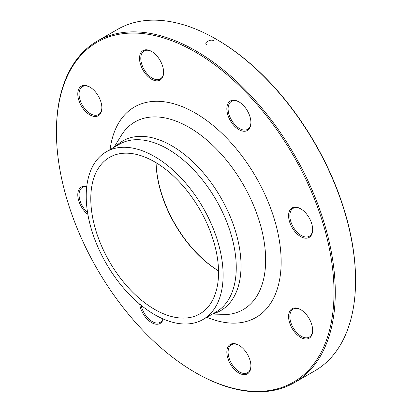 <?xml version="1.0" encoding="UTF-8"?>
<svg xmlns="http://www.w3.org/2000/svg" width="412" height="412" viewBox="0 0 412 412"><rect width="100%" height="100%" fill="white"/><g stroke="black" fill="none" stroke-linecap="round" stroke-linejoin="round"><path stroke-width="0.62" d="M56.434 132.087L56.434 131.356A197.178 113.841 60 0 1 97.273 41.092A197.178 113.841 60 0 1 195.86 50.856A197.178 113.841 60 0 1 324.671 224.612A197.178 113.841 60 0 1 294.446 382.614A197.178 113.841 60 0 1 195.86 372.85L195.226 372.484A196.282 113.326 -120 0 0 334.019 292.35A196.282 113.326 -120 0 0 195.226 51.958A196.282 113.326 -120 0 0 56.434 132.087A196.282 113.326 -120 0 0 195.226 372.484M294.446 382.614L314.727 370.908A197.178 113.841 -120 0 0 355.566 280.644A197.178 113.841 -120 0 0 216.14 39.15A197.178 113.841 -120 0 0 117.554 29.386L97.273 41.092M216.14 39.15L216.774 39.516A196.282 113.326 60 0 1 355.566 279.913L355.566 280.644M154.665 161.87A90.341 52.159 60 0 1 213.684 241.483A90.341 52.159 60 0 1 199.835 313.877A90.341 52.159 60 0 1 109.494 261.718A90.341 52.159 60 0 1 109.494 157.399A90.341 52.159 60 0 1 154.665 161.87M218.535 270.885A90.341 52.159 60 0 1 156.076 162.704M156.091 162.714A91.237 52.679 -120 0 0 218.53 270.864M292.103 207.911A17.031 9.831 60 0 1 300.621 208.755A17.031 9.831 60 0 1 312.662 229.613A17.031 9.831 60 0 1 296.012 232.847A17.031 9.831 60 0 1 292.103 207.911M226.842 108.773A17.031 9.831 60 0 1 238.883 101.821A17.031 9.831 60 0 1 250.923 122.678A17.031 9.831 60 0 1 238.883 129.631A17.031 9.831 60 0 1 226.842 108.773M143.057 70.236A17.031 9.831 60 0 1 140.446 53.575A17.031 9.831 60 0 1 151.57 51.418A17.031 9.831 60 0 1 163.61 72.27A17.031 9.831 60 0 1 156.179 80.824A17.031 9.831 60 0 1 143.057 70.236M89.831 114.866A17.031 9.831 60 0 1 77.791 94.013A17.031 9.831 60 0 1 89.837 87.061A17.031 9.831 60 0 1 101.877 107.918A17.031 9.831 60 0 1 89.831 114.866M87.88 214.374A17.031 9.831 60 0 1 77.806 195.499A17.031 9.831 60 0 1 86.757 186.564M163.214 318.986A17.031 9.831 60 0 1 150.998 322.272A17.031 9.831 60 0 1 139.689 304.113M247.396 354.207A17.031 9.831 60 0 1 250.923 366.072A17.031 9.831 60 0 1 238.883 373.025A17.031 9.831 60 0 1 226.842 352.167A17.031 9.831 60 0 1 238.883 345.215A17.031 9.831 60 0 1 247.396 354.207M300.621 309.572L300.621 309.572A17.031 9.831 60 0 1 312.662 330.429A17.031 9.831 60 0 1 300.621 337.382A17.031 9.831 60 0 1 288.575 316.524A17.031 9.831 60 0 1 300.621 309.572M154.665 156.601A96.794 55.888 60 0 1 217.902 241.901A96.794 55.888 60 0 1 203.065 319.465A96.794 55.888 60 0 1 106.265 263.582A96.794 55.888 60 0 1 106.27 151.807A96.794 55.888 60 0 1 154.665 156.601M300.94 309.762A16.135 9.316 -120 0 0 293.184 309.139A16.135 9.316 -120 0 0 290.712 322.066A16.135 9.316 -120 0 0 301.254 336.285A16.135 9.316 -120 0 0 309.319 337.083A16.135 9.316 -120 0 0 312.656 330.053M239.202 345.405A16.135 9.316 -120 0 0 231.446 344.782A16.135 9.316 -120 0 0 231.446 363.415A16.135 9.316 -120 0 0 247.581 372.726A16.135 9.316 -120 0 0 250.918 365.702M141.172 305.333A16.135 9.316 -120 0 0 149.226 319.346A16.135 9.316 -120 0 0 160.273 322.318A16.135 9.316 -120 0 0 162.982 318.888M86.726 186.811A16.135 9.316 -120 0 0 82.4 187.445L82.4 187.445A16.135 9.316 -120 0 0 79.454 198.496A16.135 9.316 -120 0 0 87.565 212.479M90.156 87.251A16.135 9.316 -120 0 0 82.4 86.628A16.135 9.316 -120 0 0 79.928 99.555A16.135 9.316 -120 0 0 90.47 113.769A16.135 9.316 -120 0 0 98.535 114.567A16.135 9.316 -120 0 0 101.872 107.542M151.894 51.603A16.135 9.316 -120 0 0 144.138 50.98A16.135 9.316 -120 0 0 144.138 69.613A16.135 9.316 -120 0 0 160.273 78.924A16.135 9.316 -120 0 0 163.61 71.899M239.202 102.011A16.135 9.316 -120 0 0 231.446 101.388A16.135 9.316 -120 0 0 228.109 108.773A16.135 9.316 -120 0 0 235.149 125.011A16.135 9.316 -120 0 0 247.581 129.332A16.135 9.316 -120 0 0 250.918 122.307M300.94 208.946A16.135 9.316 -120 0 0 293.184 208.323A16.135 9.316 -120 0 0 293.184 226.95A16.135 9.316 -120 0 0 309.319 236.267L309.319 236.267A16.135 9.316 -120 0 0 312.656 229.237M206.458 44.738L206.582 44.815C205.258 43.543 205.676 42.385 207.844 41.329C209.662 40.077 211.686 39.83 213.91 40.582L213.782 40.51M110.092 149.602A121.519 70.158 60 0 1 195.226 113.001A121.519 70.158 60 0 1 280.953 254.966A121.519 70.158 60 0 1 206.891 317.255M115.921 146.234A97.938 56.547 60 0 1 171.778 145.791A97.938 56.547 60 0 1 237.595 238.888A97.938 56.547 60 0 1 212.716 313.892M210.831 314.984L224.432 314.655A108.32 62.542 -120 0 0 263.453 237.709A108.32 62.542 -120 0 0 189.051 127.339A108.32 62.542 -120 0 0 121.118 135.708L114.031 147.326M203.065 319.465L216.207 311.879A96.794 55.888 -120 0 0 231.044 234.315A96.794 55.888 -120 0 0 167.813 149.015A96.794 55.888 -120 0 0 119.413 144.221L106.27 151.807"/></g></svg>

